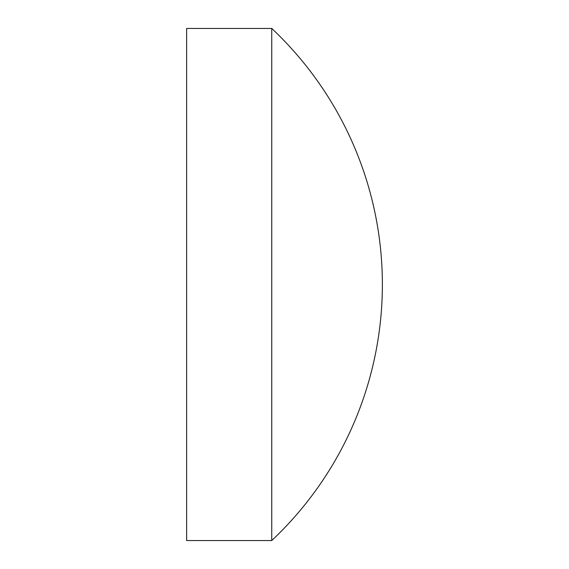 <?xml version="1.0" encoding="UTF-8"?>
<svg xmlns="http://www.w3.org/2000/svg" width="569" height="569" viewBox="0 0 569 569"><rect width="100%" height="100%" fill="white"/><g stroke="black" fill="none" stroke-linecap="round" stroke-linejoin="round"><path stroke-width="0.85" d="M271.747 28.45L186.632 28.45L186.632 540.55L271.747 540.55A351.642 351.642 0 0 0 271.747 28.45L271.747 540.55"/></g></svg>
